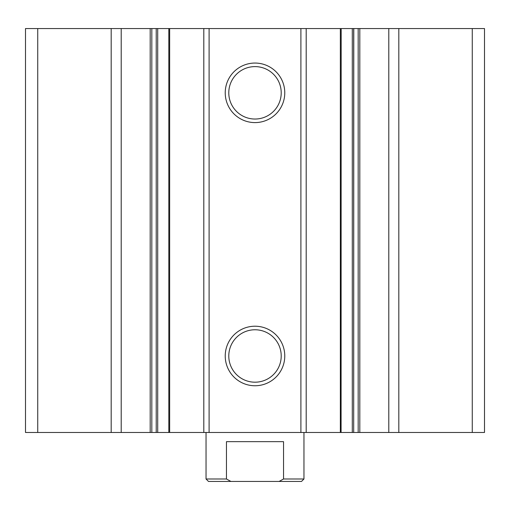 <?xml version="1.0" encoding="UTF-8"?>
<svg xmlns="http://www.w3.org/2000/svg" width="510" height="510" viewBox="0 0 510 510"><rect width="100%" height="100%" fill="white"/><g stroke="black" fill="none" stroke-linecap="round" stroke-linejoin="round"><path stroke-width="0.76" d="M398.82 432.48L398.82 28.56L484.5 28.56L484.5 432.48L353.691 432.48L353.781 28.56L358.173 28.56L358.173 432.48M398.82 28.56L388.792 28.56L388.792 432.48M388.792 28.56L358.173 28.56M341.088 28.56L353.691 28.56L353.691 432.48L168.912 432.48M341.088 432.48L341.177 28.56L306.191 28.56L306.191 432.48M306.191 28.56L300.9 28.56L300.9 432.48M255 63.055A29.765 29.765 0 0 1 280.78 107.706A29.765 29.765 0 0 1 229.219 107.706A29.765 29.765 0 0 1 255 63.055M255 326.215A29.765 29.765 0 0 1 280.78 370.866A29.765 29.765 0 0 1 229.219 370.866A29.765 29.765 0 0 1 255 326.215M300.9 28.56L209.1 28.56L209.1 432.48M209.1 28.56L203.809 28.56L203.809 432.48M203.809 28.56L168.912 28.56M157.718 28.56L168.823 28.56L168.823 432.48L156.219 432.48L156.219 28.56L157.718 28.56L157.718 432.48M121.208 432.48L121.208 28.56L156.219 28.56L156.219 432.48L25.5 432.48L25.5 28.56L37.74 28.56L37.74 432.48M121.208 28.56L111.18 28.56L111.18 432.48M111.18 28.56L37.74 28.56M255 329.766A26.214 26.214 0 0 1 277.701 369.087A26.214 26.214 0 0 1 232.299 369.087A26.214 26.214 0 0 1 255 329.766M255 66.606A26.214 26.214 0 0 1 277.701 105.927A26.214 26.214 0 0 1 232.299 105.927A26.214 26.214 0 0 1 255 66.606M279.104 481.44L283.541 478.992L303.96 478.992L301.512 481.44L208.488 481.44L206.04 478.992L226.459 478.992L230.896 481.44M206.04 478.992L206.04 432.48M226.459 478.992L226.459 441.66L283.541 441.66L283.541 478.992M472.26 28.56L472.26 432.48M359.811 28.56L359.811 432.48M352.282 28.56L352.282 432.48M340.349 28.56L340.349 432.48M169.651 28.56L169.651 432.48M151.827 28.56L151.827 432.48M150.189 28.56L150.189 432.48M303.96 478.992L303.96 432.48"/></g></svg>
